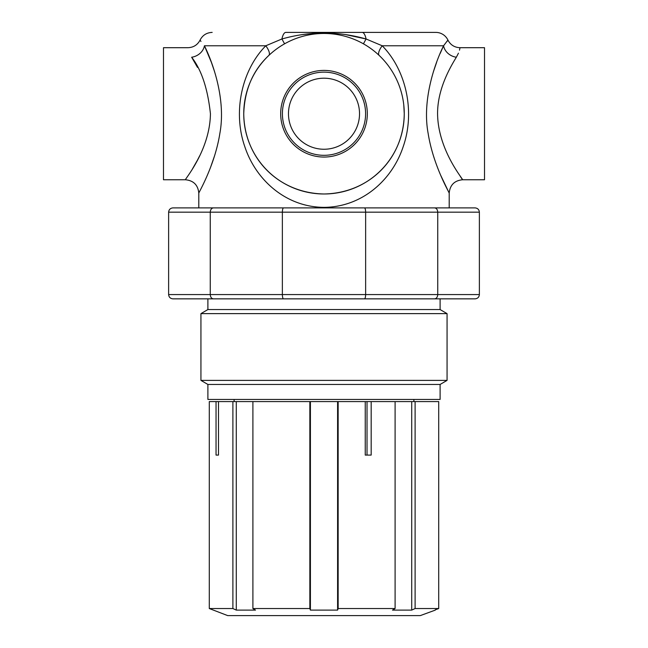 <?xml version="1.0" encoding="UTF-8"?>
<svg xmlns="http://www.w3.org/2000/svg" width="648" height="648" viewBox="0 0 648 648"><rect width="100%" height="100%" fill="white"/><g stroke="black" fill="none" stroke-linecap="round" stroke-linejoin="round"><path stroke-width="0.97" d="M367.319 113.724A43.319 43.319 0 0 0 324 70.405A43.319 43.319 0 0 0 280.681 113.724A43.319 43.319 0 0 0 324 157.051A43.319 43.319 0 0 0 367.319 113.724M365.594 113.724A41.594 41.594 0 0 0 324 72.139A41.594 41.594 0 0 0 282.406 113.724A41.594 41.594 0 0 0 324 155.318A41.594 41.594 0 0 0 365.594 113.724M359.527 113.724A35.527 35.527 0 0 0 324 78.197A35.527 35.527 0 0 0 288.473 113.724A35.527 35.527 0 0 0 324 149.251A35.527 35.527 0 0 0 359.527 113.724M435.829 32.4L362.143 32.4L435.829 32.4A13.373 13.373 0 0 1 447.914 40.055L447.031 41.448M199.584 155.966L197.421 160.202M197.34 160.348L192.497 168.853M210.43 113.724C209.984 150.368 184.534 179.52 185.425 179.755C184.559 179.52 210.025 150.239 210.43 113.724C207.716 88.59 201.455 69.749 191.654 57.227C186.365 44.615 186.365 44.615 191.654 57.227L197.502 67.416M200.969 41.448L200.086 40.055C197.527 44.923 193.501 47.474 188.001 47.701L163.482 47.701L163.482 179.755L185.425 179.755C193.541 180.549 197.996 185.012 198.798 193.128L198.798 207.895L475.097 207.895C477.681 208.17 479.107 209.596 479.374 212.171L365.634 212.171C365.561 209.596 365.18 208.17 364.484 207.895L434.614 207.895C436.501 208.17 437.546 209.596 437.74 212.171L437.74 294.573L479.374 294.573L479.374 212.171C479.107 209.596 477.681 208.17 475.097 207.895M437.57 113.724C437.959 150.223 463.49 179.593 462.575 179.755C463.442 179.545 437.967 150.19 437.57 113.724C437.481 89.756 449.348 68.607 456.346 57.227L458.452 53.185M459.505 50.147L459.999 47.701L484.518 47.701L484.518 179.755L462.575 179.755L460.396 176.531M211.321 62.192L204.428 45.773L265.801 45.773L281.929 38.977C309.955 31.055 338.005 31.055 366.071 38.977L382.199 45.773C406.223 70.122 415.303 111.715 403.307 146.318C392.469 179.682 362.443 206.971 324.275 207.36C285.906 207.295 255.685 179.812 244.806 146.651C232.689 112.08 241.615 70.251 265.801 45.773A13.373 4.763 -133.5 0 1 268.782 55.485C252.931 70.332 244.579 89.748 243.745 113.724A80.255 80.255 0 0 0 324 193.987A80.255 80.255 0 0 0 404.255 113.724A80.255 80.255 0 0 0 324 33.469A80.255 80.255 0 0 0 243.745 113.724C244.28 158.525 278.486 193.177 324.081 193.987C369.433 193.128 403.712 158.606 404.255 113.724L403.793 105.146M191.654 57.227A13.373 11.065 152.8 0 0 204.428 45.773C198.434 38.111 198.434 38.111 204.428 45.773C213.314 63.682 226.055 100.262 219.85 133.472C214.78 165.71 198.458 193.023 198.798 193.128M440.94 175.802L449.202 193.128L449.202 207.895M462.575 179.755C454.459 180.549 450.004 185.012 449.202 193.128C449.542 193.015 433.229 165.718 428.15 133.464C421.929 100.4 434.695 63.609 443.572 45.773L447.914 40.055C450.473 44.923 454.499 47.474 459.999 47.701M210.851 166.496L214.626 155.625M214.666 71.936L211.451 62.532M443.297 46.373L440.138 53.525M436.598 62.41L433.334 71.936M433.617 156.411L434.662 159.586M284.569 43.821L281.929 38.977A13.373 4.56 90 0 1 285.857 32.4L362.143 32.4A13.373 4.56 -90 0 1 366.071 38.977L345.376 34.571M456.346 57.227C461.635 44.615 461.635 44.615 456.346 57.227A13.373 11.065 -152.8 0 1 443.572 45.773L382.199 45.773A13.373 4.763 133.5 0 0 379.218 55.485M334.684 33.34L324.316 32.935M313.154 33.356L302.381 34.611M363.431 43.821L366.071 38.977M475.097 298.85C477.681 298.582 479.107 297.157 479.374 294.573C479.107 297.157 477.681 298.582 475.097 298.85L364.484 298.85C365.18 298.582 365.561 297.157 365.634 294.573L365.634 212.171L282.366 212.171C282.439 209.596 282.82 208.17 283.516 207.895L364.484 207.895C365.18 208.17 365.561 209.596 365.634 212.171M364.484 298.85L283.516 298.85C282.82 298.582 282.439 297.157 282.366 294.573L282.366 212.171L210.26 212.171C210.454 209.596 211.499 208.17 213.386 207.895L283.516 207.895C282.82 208.17 282.439 209.596 282.366 212.171M283.516 298.85L213.386 298.85C211.499 298.582 210.454 297.157 210.26 294.573L210.26 212.171L168.626 212.171C168.893 209.596 170.319 208.17 172.903 207.895L213.386 207.895M207.895 298.85L207.895 309.558L200.937 313.624L447.063 313.624L440.105 309.558L207.895 309.558L440.105 309.558L440.105 298.85L172.903 298.85C170.319 298.582 168.893 297.157 168.626 294.573L168.626 212.171C168.893 209.596 170.319 208.17 172.903 207.895M434.614 298.85C436.501 298.582 437.546 297.157 437.74 294.573L168.626 294.573C168.893 297.157 170.319 298.582 172.903 298.85M207.895 384.458L440.105 384.458L440.105 399.443L207.895 399.443L207.895 384.458L200.937 380.392L447.063 380.392L447.063 313.624M435.286 609.8L438.704 608.537L438.704 401.582L415.109 401.582L415.109 608.537L438.704 608.537M232.891 401.582L252.898 401.582L252.898 608.537L255.506 610.108L236.285 610.108L232.891 608.537L232.891 401.582L209.296 401.582L209.296 608.537L227.691 615.6L420.309 615.6L435.286 610.108M415.109 608.537L411.715 610.108L392.494 610.108L395.102 608.537L395.102 401.582L415.109 401.582M338.151 608.537L337.592 610.108L310.408 610.108L309.849 608.537L309.849 401.582L338.151 401.582L338.151 608.537L395.102 608.537M252.898 608.537L309.849 608.537M209.296 608.537L232.891 608.537M365.245 455.082L367.019 455.082L367.019 401.582L371.174 401.582L371.174 455.082L365.245 455.082L365.245 401.582L338.151 401.582M371.174 401.582L395.102 401.582M252.898 401.582L309.849 401.582M367.019 401.582L365.245 401.582M218.498 401.582L218.498 455.082L216.043 455.082L216.043 401.582M236.285 401.582L236.285 610.108M337.592 401.582L337.592 610.108M310.408 401.582L310.408 610.108M411.715 401.582L411.715 610.108M218.498 455.082L216.043 455.082M200.086 40.055C202.646 35.17 206.672 32.627 212.171 32.4M413.886 401.582L413.886 399.443M440.105 384.458L447.063 380.392M200.937 380.392L200.937 313.624M234.114 401.582L234.114 399.443"/></g></svg>
